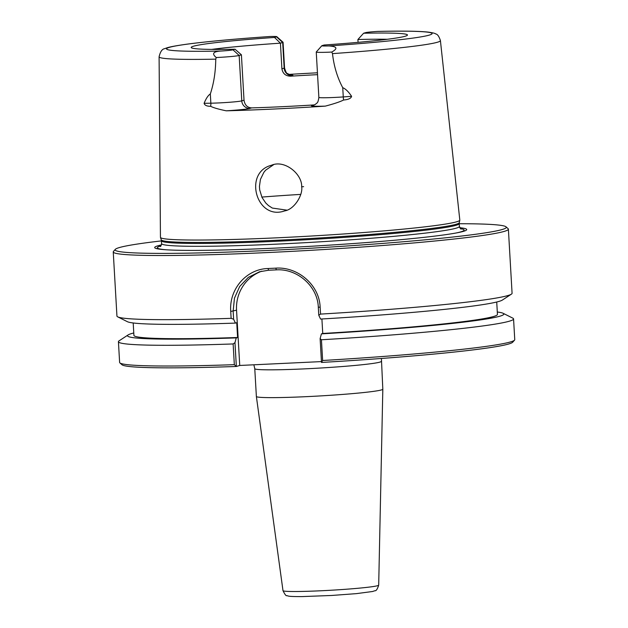 <?xml version="1.0" encoding="UTF-8"?>
<svg xmlns="http://www.w3.org/2000/svg" width="628" height="628" viewBox="0 0 628 628"><rect width="100%" height="100%" fill="white"/><g stroke="black" fill="none" stroke-linecap="round" stroke-linejoin="round"><path stroke-width="0.94" d="M381.408 358.462L382.821 389.195A63.326 3.124 176.7 0 1 382.821 389.203A63.326 3.124 176.7 0 1 319.778 395.954A63.326 3.124 176.7 0 1 256.373 396.496A63.326 3.124 176.7 0 1 256.373 396.48L254.772 368.691A63.326 3.124 -3.3 0 0 318.208 368.157A63.326 3.124 -3.3 0 0 381.212 361.39M321.489 362.395L321.505 362.442A195.92 9.656 -3.3 0 0 512.684 342.221L514.544 340.141A197.899 9.758 176.7 0 1 322.635 360.496L321.434 339.764L320.123 338.633L321.489 362.395L322.635 360.496M321.45 361.595L239.739 365.465L236.356 366.477L234.966 342.66L233.137 343.948L234.33 364.672L236.34 366.43M234.33 364.672A197.899 9.758 176.7 0 1 119.885 362.898L121.973 364.75A195.92 9.656 -3.3 0 0 236.356 366.477M234.966 342.66L236.261 337.895L237.588 337.503L236.74 322.706L235.414 323.098L233.616 319.252L233.153 311.229L234.448 298.198L239.676 286.509L248.327 277.38L259.576 271.751L268.525 270.244L276.265 269.875C297.06 268.392 317.572 285.976 318.31 307.194L318.773 315.217L320.563 319.063A188.486 9.294 -3.3 0 0 502.361 300.074L511.404 294.155A197.899 9.758 -3.3 0 0 512.079 293.284L508.382 229.141A197.899 9.758 -3.3 0 0 508.115 228.678L506.027 226.818A195.92 9.656 176.7 0 1 311.252 248.201A195.92 9.656 176.7 0 1 115.317 249.347A195.92 9.656 176.7 0 1 119.108 247.636A195.92 9.656 176.7 0 1 161.443 240.893M115.317 249.347L113.456 251.436A197.899 9.758 -3.3 0 0 113.244 251.93L116.941 316.065A197.899 9.758 -3.3 0 0 117.711 316.857L127.382 321.693A188.486 9.294 -3.3 0 0 235.414 323.098M321.905 318.985L322.745 333.468L321.418 333.868A188.486 9.294 -3.3 0 0 503.122 313.294L512.786 318.129A197.899 9.758 176.7 0 1 513.563 318.922L514.756 339.646A197.899 9.758 176.7 0 1 514.544 340.141M321.418 333.868L320.123 338.633M261.758 271.178A39.58 38.7 -106.6 0 0 236.552 310.208L239.739 365.465M119.885 362.898A197.899 9.758 176.7 0 1 119.618 362.435L118.425 341.703A197.899 9.758 176.7 0 1 119.1 340.831L128.143 334.912A188.486 9.294 -3.3 0 0 236.261 337.895M318.773 315.217L320.547 314.094L320.147 307.178C319.385 284.986 297.805 266.578 275.888 268.14L268.085 268.509C246.239 269.027 228.984 289.265 230.727 311.417L231.128 318.333L233.616 319.252M320.547 314.094A197.899 9.758 -3.3 0 0 511.404 294.155M301.668 186.767C303.112 194.68 294.524 209.462 284.547 210.929C256.255 220.883 243.099 172.292 271.477 165.258C284.57 159.434 302.296 174.035 301.668 186.767L303.63 186.665M363.612 33.237A108.314 5.338 -3.3 0 1 407.423 35.152A108.314 5.338 -3.3 0 1 324.134 45.012L322.109 45.616A13.376 0.659 -3.3 0 0 321.85 45.726A13.376 0.659 -3.3 0 0 328.742 45.946C339.968 46.613 335.517 49.871 331.796 52.061L332.479 53.615C333.931 66.238 337.346 77.597 342.739 87.684C345.588 88.831 348.54 91.712 351.601 96.335C351.044 98.392 348.375 99.609 343.61 100.001C340.164 101.767 334.049 103.808 325.28 106.132A143.49 7.073 176.7 0 1 226.253 110.818C218.544 109.233 213.339 107.726 210.647 106.297C206.895 106.328 204.712 105.331 204.1 103.314C206.078 98.455 208.151 95.338 210.325 93.957C213.803 83.453 215.608 71.843 215.757 59.142A140.892 6.947 -3.3 0 1 159.096 56.826L160.446 237.306A149.935 7.387 -3.3 0 0 160.462 237.423A149.935 7.387 -3.3 0 0 310.554 236.073A149.935 7.387 -3.3 0 0 459.814 220.161A149.935 7.387 -3.3 0 0 459.814 220.043L440.416 40.6C439.082 36.424 437.512 34.202 435.722 33.936C435.118 33.339 432.614 32.727 428.21 32.099C418.939 31.117 402.242 30.882 378.119 31.4L377.389 31.431A13.376 0.659 -3.3 0 0 365.637 32.632L363.612 33.237L357.913 39.501L358.078 42.343M288.77 74.426A142.501 7.026 176.7 0 1 317.454 72.793M273.525 164.756L265.62 170.196L263.862 172.355L260.432 179.396L259.435 186.398L259.686 189.892L262.033 197.498L265.754 202.993L268.486 205.576L272.324 208.064L286.784 210.137M113.244 251.93A197.899 9.758 -3.3 0 0 311.378 250.274A197.899 9.758 -3.3 0 0 508.382 229.141M117.711 316.857A197.899 9.758 -3.3 0 0 231.128 318.333M459.241 223.725A195.92 9.656 176.7 0 1 506.027 226.818M459.704 227.705A156.27 7.701 176.7 0 1 456.933 232.839A156.27 7.701 176.7 0 1 311.143 246.255A156.27 7.701 176.7 0 1 164.779 249.685A156.27 7.701 176.7 0 1 157.879 245.799A156.27 7.701 176.7 0 1 161.435 244.904M211.675 49.408A104.884 5.173 176.7 0 1 280.426 43.167L274.514 37.452A108.314 5.338 -3.3 0 0 191.242 47.618A108.314 5.338 -3.3 0 0 235.029 49.227L241.411 54.809L244.025 100.19C244.787 105.064 247.33 107.623 251.647 107.89A104.884 5.173 -3.3 0 0 313.655 104.954L314.542 104.852M317.556 74.661A104.884 5.173 -3.3 0 0 290.678 76.176C285.709 76.106 282.788 73.657 281.909 68.821L280.426 43.167L282.679 42.5A19.311 0.95 -3.3 0 0 283.071 42.28A19.311 0.95 -3.3 0 0 283.047 42.233L276.791 36.667A13.376 0.659 -3.3 0 0 269.907 36.518L268.831 36.597M357.913 39.501A104.884 5.173 176.7 0 1 387.327 39.281M215.757 59.142L216.252 57.533C211.542 53.608 213.206 51.441 221.252 51.033A13.376 0.659 -3.3 0 0 233.012 49.832L235.029 49.227M244.025 100.19L241.772 100.865L239.158 55.476L241.411 54.809M233.012 49.832L239.158 55.476A19.311 0.95 176.7 0 1 216.252 57.533M378.872 31.4L378.119 31.4M321.85 45.726L316.276 51.975A19.311 0.95 -3.3 0 0 316.253 52.022A19.311 0.95 -3.3 0 0 331.796 52.061M274.514 37.452L276.532 36.848A13.376 0.659 -3.3 0 0 276.791 36.667M513.563 318.922A197.899 9.758 176.7 0 1 321.434 339.764M503.122 313.294A188.486 9.294 -3.3 0 0 497.305 312.014M322.745 333.468A182.065 8.973 -3.3 0 0 497.439 314.416L496.724 302.013M233.137 343.948A197.899 9.758 176.7 0 1 118.425 341.703M133.78 332.973A188.486 9.294 -3.3 0 0 128.143 334.912M133.199 322.973L133.913 335.376A182.065 8.973 -3.3 0 0 237.588 337.503M282.993 590.65C284.931 594.606 286.235 596.255 286.886 595.595C288.731 596.286 289.422 596.584 301.872 596.6L331.631 595.47L356.359 593.641L372.545 591.505L374.955 590.712C376.133 591.058 377.381 589.197 378.692 585.131A47.932 2.363 176.7 0 1 330.98 590.241A47.932 2.363 176.7 0 1 282.993 590.65L256.373 396.496M230.727 311.417L236.552 310.208M268.525 270.244L268.085 268.509M276.265 269.875L275.888 268.14M318.31 307.194L320.147 307.178M332.479 53.615A140.892 6.947 -3.3 0 0 440.416 40.6M377.389 31.431A132.987 6.555 176.7 0 1 429.371 35.074A132.987 6.555 176.7 0 1 328.742 45.946M221.252 51.033A132.987 6.555 176.7 0 1 169.27 47.39A132.987 6.555 176.7 0 1 269.907 36.518M251.647 107.89L249.975 108.393A7.913 7.74 73.4 0 1 241.772 100.865A19.311 0.95 176.7 0 1 210.859 103.196L210.325 93.957M313.655 104.954L311.983 105.457A7.913 7.74 -106.6 0 0 313.788 105.143L315.649 104.193C316.967 102.529 317.878 103.989 318.867 97.411A19.311 0.95 -3.3 0 0 343.273 96.924L342.739 87.684M300.804 194.39A124.674 6.147 -3.3 0 0 261.829 197.074M343.61 100.001A7.913 2.08 85.9 0 1 343.273 96.924L351.601 96.335M311.983 105.457A27.232 1.342 -3.3 0 0 325.28 106.132M210.647 106.297A7.913 4.953 89 0 0 210.859 103.196L204.1 103.314M249.975 108.393A27.232 1.342 176.7 0 1 226.253 110.818M276.532 36.848L282.679 42.5L284.162 68.146A19.311 0.95 -3.3 0 0 284.555 67.934L283.071 42.28M281.909 68.821L284.162 68.146A7.913 7.74 -106.6 0 0 292.358 75.674A27.232 1.342 -3.3 0 0 290.089 74.936M290.678 76.176L292.358 75.674M160.313 246.482L160.313 246.482C160.603 246.812 161.027 245.854 161.6 243.609L161.263 239.825A149.276 7.355 -3.3 0 0 310.695 238.483A149.276 7.355 -3.3 0 0 459.296 222.642L459.814 220.161M161.435 240.744A149.142 7.348 -3.3 0 0 310.758 239.504A149.142 7.348 -3.3 0 0 459.225 223.576L459.296 222.642M161.6 243.609A149.142 7.348 -3.3 0 0 310.923 242.361A149.142 7.348 -3.3 0 0 459.39 226.433L459.225 223.576M160.909 245.917A153.656 7.575 -3.3 0 0 160.462 246.043A153.656 7.575 -3.3 0 0 166.051 249.771M455.677 233.074A153.656 7.575 -3.3 0 0 460.348 228.647M254.772 368.691L253.877 364.797M378.692 585.131L382.821 389.203M159.096 56.826C160.289 51.622 162.205 48.898 164.85 48.646C167.386 47.508 171.012 46.401 187.27 44.125C207.287 41.487 234.652 38.967 269.373 36.55M318.867 97.411L316.253 52.022M284.555 67.934C285.685 71.749 286.611 73.602 287.341 73.484L290.544 75.038M161.263 239.825L160.462 237.423M459.39 226.433L460.991 229.141"/></g></svg>
